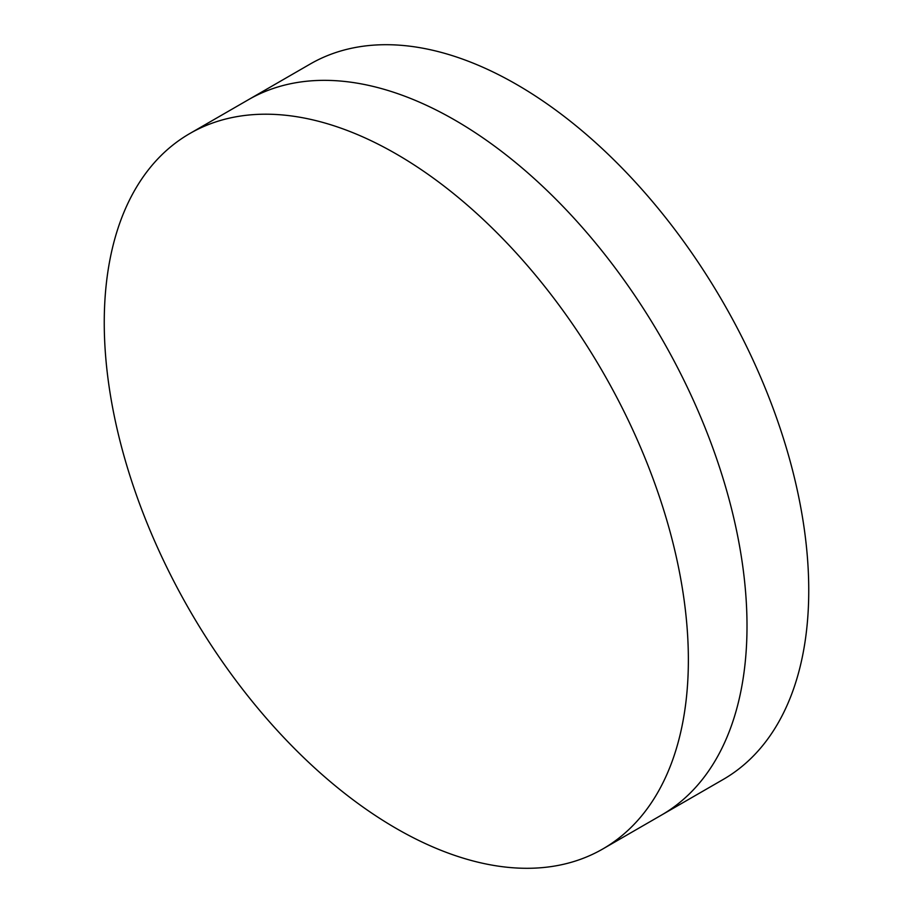<?xml version="1.0" encoding="UTF-8"?>
<svg xmlns="http://www.w3.org/2000/svg" width="913" height="913" viewBox="0 0 913 913"><rect width="100%" height="100%" fill="white"/><g stroke="black" fill="none" stroke-linecap="round" stroke-linejoin="round"><path stroke-width="1.37" d="M189.79 133.549L248.439 99.7A413.03 238.464 60 0 1 454.948 120.151A413.03 238.464 60 0 1 724.774 484.118A413.03 238.464 60 0 1 661.469 815.092L723.21 779.451A413.03 238.464 60 0 0 786.515 448.477A413.03 238.464 60 0 0 516.69 84.51A413.03 238.464 60 0 0 310.18 64.047L248.439 99.7A413.03 238.464 60 0 1 454.948 120.151A413.03 238.464 60 0 1 724.774 484.118A413.03 238.464 60 0 1 661.469 815.092L602.82 848.953A413.03 238.464 60 0 1 396.31 828.49A413.03 238.464 60 0 1 126.485 464.523A413.03 238.464 60 0 1 189.79 133.549A413.03 238.464 60 0 1 396.31 154.012A413.03 238.464 60 0 1 666.136 517.979A413.03 238.464 60 0 1 602.82 848.953"/></g></svg>
